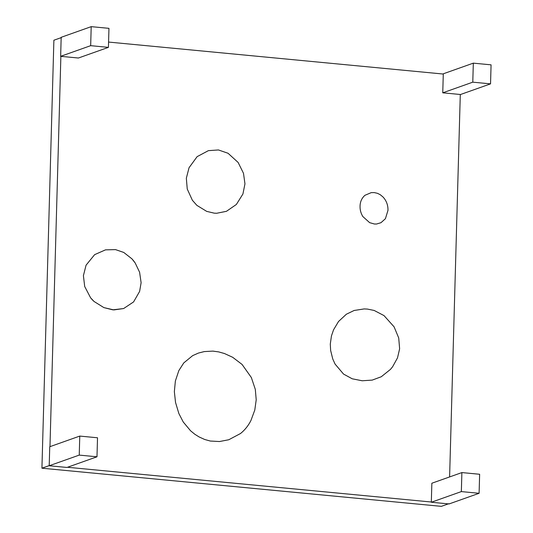 <?xml version="1.0" encoding="UTF-8"?>
<svg xmlns="http://www.w3.org/2000/svg" width="533" height="533" viewBox="0 0 533 533"><rect width="100%" height="100%" fill="white"/><g stroke="black" fill="none" stroke-linecap="round" stroke-linejoin="round"><path stroke-width="0.8" d="M53.886 40.228L61.395 37.563L53.886 40.228L41.927 468.201L49.436 465.536L41.927 468.201L53.886 40.228M443.283 74.04L108.572 42.067L443.283 74.04M49.969 446.654L60.869 56.345L49.969 446.654M448.859 503.685L441.351 506.35L41.927 468.201L441.351 506.35L448.859 503.685M431.33 502.013L67.491 467.261L431.33 502.013M449.605 476.928L460.292 94.494L449.605 476.928M346.363 314.223L354.132 310.479L364.172 308.927L367.444 309.08L374.159 310.453L384.007 315.596L394.074 326.809L398.717 337.955L399.63 348.795L397.498 357.883L392.614 366.744L390.476 369.376L381.275 376.751L372.214 380.102L362.167 380.769L352.226 378.796L343.558 374.093L335.077 364.086L332.759 358.975L330.64 350.474L330.287 344.085L331.453 335.917L333.571 329.78L338.522 321.499L346.363 314.223L338.522 321.499L333.571 329.78L331.453 335.917L330.287 344.085L330.64 350.474L332.759 358.975L335.077 364.086L343.558 374.093L352.226 378.796L362.167 380.769L372.214 380.102L381.275 376.751L390.476 369.376L392.614 366.744L397.498 357.883L399.63 348.795L398.717 337.955L394.074 326.809L384.007 315.596L374.159 310.453L367.444 309.08L364.172 308.927L354.132 310.479L346.363 314.223M371.228 192.64L374.226 192.586L377.431 193.306L380.249 194.705L383.047 197.017C385.945 200.175 387.571 203.899 387.937 208.19L387.991 210.288L385.426 218.703L380.955 222.707L376.578 224.013L374.386 224.007L369.629 222.647L362.84 216.545C360.914 213.393 359.982 209.989 360.048 206.338L360.048 206.204C360.155 201.721 361.787 198.083 364.952 195.291L371.228 192.64L364.952 195.291C361.787 198.083 360.155 201.721 360.048 206.204L360.048 206.338C359.982 209.989 360.914 213.393 362.84 216.545L369.629 222.647L374.386 224.007L376.578 224.013L380.955 222.707L385.426 218.703L387.991 210.288L387.937 208.19C387.571 203.899 385.945 200.175 383.047 197.017L380.249 194.705L377.431 193.306L374.226 192.586L371.228 192.64M192.679 355.618L198.469 353.053L204.259 351.587L212.827 351.107L218.637 351.893L224.44 353.519L232.681 357.297L242.082 364.445L251.356 377.544L255.314 389.396L256.213 399.803L254.794 410.037L250.943 420.477C248.358 425.64 244.894 429.978 240.543 433.502L228.77 439.752L219.489 441.537L210.315 441.038L204.659 439.472L199.049 436.913L194.792 434.235L190.581 430.791L183.245 422.003L178.861 413.528L175.537 402.462L174.351 391.642L175.377 380.995L178.828 370.615L183.778 362.913L192.679 355.618L183.778 362.913L178.828 370.615L175.377 380.995L174.351 391.642L175.537 402.462L178.861 413.528L183.245 422.003L190.581 430.791L194.792 434.235L199.049 436.913L204.659 439.472L210.315 441.038L219.489 441.537L228.77 439.752L240.543 433.502C244.894 429.978 248.358 425.64 250.943 420.477L254.794 410.037L256.213 399.803L255.314 389.396L251.356 377.544L242.082 364.445L232.681 357.297L224.44 353.519L218.637 351.893L212.827 351.107L204.259 351.587L198.469 353.053L192.679 355.618M94.634 254.647L105.507 249.85L115.541 249.617L123.783 252.462L131.951 258.858L133.703 260.937L135.195 263.002L139.593 272.216L141.112 282.717L139.613 291.424L133.583 301.925L123.629 308.54L112.763 309.84L103.888 307.608L94.068 301.485L90.603 297.82L84.7 286.507L83.408 275.681L86.066 265.181L94.634 254.647L86.066 265.181L83.408 275.681L84.7 286.507L90.603 297.82L92.329 299.793L94.068 301.485L103.888 307.608L113.855 309.92L123.629 308.54L133.583 301.925L139.613 291.424L141.112 282.717L139.593 272.216L135.195 263.002L131.951 258.858L123.783 252.462L115.541 249.617L105.507 249.85L94.634 254.647M197.123 156.649L208.396 150.646L218.45 149.953L228.051 153.271L238.124 162.445L243.494 173.305L244.96 183.845L242.928 193.985L236.366 204.465L226.438 211.315L216.678 213.267L214.219 213.153L206.697 211.381L196.877 205.365L192.373 200.261L187.25 189.022L186.337 178.229L189.035 167.742L197.123 156.649L189.035 167.742L186.337 178.229L187.25 189.022L192.373 200.261L196.877 205.365L206.697 211.381L214.219 213.153L216.678 213.267L226.438 211.315L236.366 204.465L242.928 193.985L244.96 183.845L243.494 173.305L238.124 162.445L228.051 153.271L218.45 149.953L208.396 150.646L197.123 156.649M61.175 37.303L91.203 26.65L90.67 45.671L108.426 47.364L90.67 45.671L60.649 56.325L90.67 45.671L91.203 26.65L108.959 28.342L108.426 47.364L78.398 58.017L60.649 56.325L78.398 58.017L108.426 47.364L108.959 28.342L91.203 26.65L61.175 37.303L60.649 56.325L61.175 37.303M49.742 446.734L79.77 436.081L79.237 455.102L96.986 456.794L79.237 455.102L49.209 465.755L79.237 455.102L79.77 436.081L97.519 437.773L96.986 456.794L66.965 467.448L49.209 465.755L66.965 467.448L96.986 456.794L97.519 437.773L79.77 436.081L49.742 446.734L49.209 465.755L49.742 446.734M431.857 483.231L461.884 472.578L461.351 491.593L479.1 493.291L461.351 491.593L431.324 502.246L461.351 491.593L461.884 472.578L479.633 474.27L479.1 493.291L449.072 503.945L431.324 502.246L449.072 503.945L479.1 493.291L479.633 474.27L461.884 472.578L431.857 483.231L431.324 502.246L431.857 483.231M443.289 73.801L473.317 63.147L472.784 82.169L490.54 83.861L472.784 82.169L442.756 92.822L472.784 82.169L473.317 63.147L491.073 64.839L490.54 83.861L460.512 94.514L442.756 92.822L460.512 94.514L490.54 83.861L491.073 64.839L473.317 63.147L443.289 73.801L442.756 92.822L443.289 73.801"/></g></svg>
